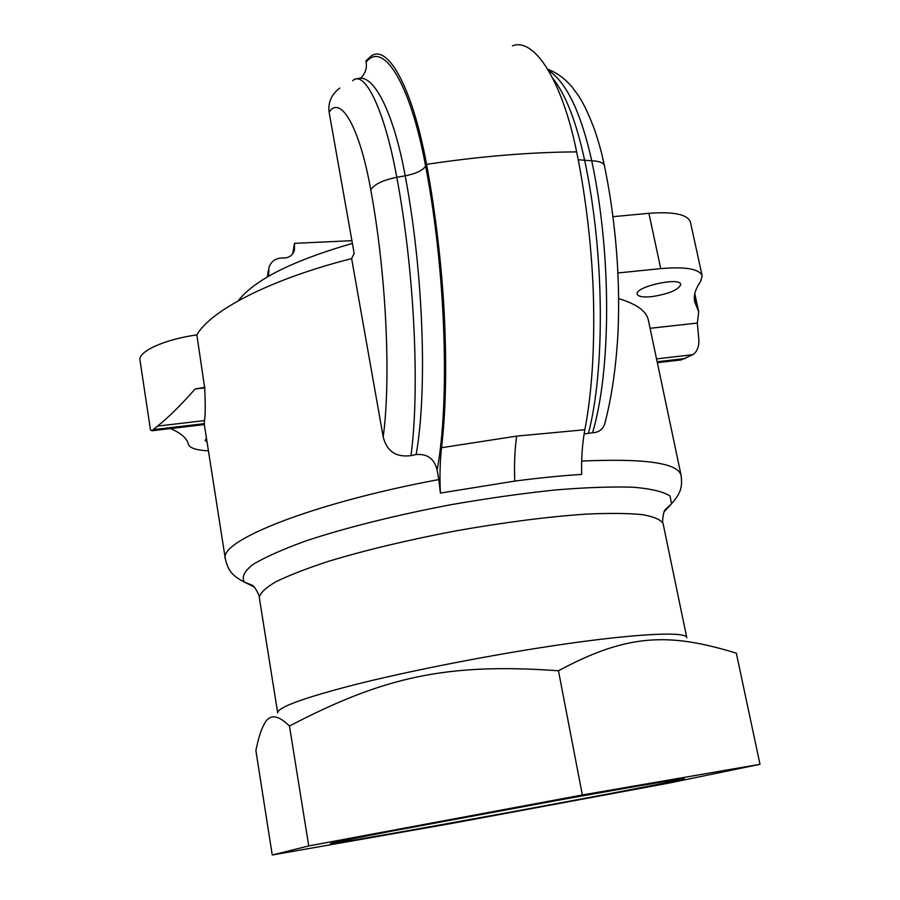 <?xml version="1.0" encoding="UTF-8"?>
<svg xmlns="http://www.w3.org/2000/svg" width="900" height="900" viewBox="0 0 900 900"><rect width="100%" height="100%" fill="white"/><g stroke="black" fill="none" stroke-linecap="round" stroke-linejoin="round"><path stroke-width="1.35" d="M352.406 243.394C292.511 260.696 254.419 279.855 238.129 300.87M207.045 442.012L205.132 440.438L206.482 438.368M651.679 296.651C643.028 297.439 638.201 296.618 637.2 294.165C634.399 286.864 680.276 276.57 680.783 284.423C678.701 289.845 668.992 293.918 651.679 296.651M664.133 511.774L671.49 503.798L670.072 496.091C663.874 491.816 651.746 488.869 633.701 487.238C612.27 486.517 586.08 487.429 555.154 489.983C522.225 493.436 487.541 498.341 451.103 504.675C396.529 515.025 345.499 527.771 306.495 540.697C282.87 549.236 264.938 557.224 252.709 564.66C244.08 571.567 241.324 577.395 244.463 582.131L254.216 587.014M259.346 597.926L277.695 712.89C277.582 707.423 302.929 698.107 353.734 684.945C403.886 672.266 475.099 657.99 538.324 648.045C627.615 633.904 687.094 630.607 686.812 637.808L663.097 523.631C660.893 519.694 653.985 516.69 642.352 514.631C627.908 513.225 609.109 513.056 585.967 514.125C547.639 516.757 504.315 522.326 456.019 530.854C407.7 540.034 365.164 550.204 328.421 561.352C306.45 568.564 288.877 575.404 275.715 581.85C265.387 587.936 259.909 593.201 259.29 597.668C260.19 596.734 254.824 586.271 252.461 585.337L244.463 582.131M356.94 79.02C372.679 71.865 393.266 110.475 405.202 175.826C415.834 173.756 422.64 170.528 425.632 166.14C410.017 81.45 382.624 40.568 366.131 62.19L365.906 60.941L370.822 56.273C387.214 43.414 412.155 86.017 426.566 164.362C435.308 210.735 441.945 267.086 444.296 314.831C446.771 366.772 445.849 411.064 441.54 447.716C439.999 461.036 439.605 476.156 440.381 493.076L438.829 479.554C312.728 503.032 218.239 540.934 225.349 559.001C227.97 569.194 230.569 574.965 244.53 582.21M339.806 88.02C331.459 94.388 327.904 102.454 329.119 112.219L354.173 253.384L351.63 258.604L383.197 436.905C386.752 451.271 396 457.515 410.94 455.625L416.137 454.556C427.478 453.656 434.464 458.843 437.096 470.104L438.829 479.554M351.63 258.604C270.653 279.169 210.757 310.264 196.852 334.901L204.683 387.911C205.481 404.606 205.403 415.507 204.435 420.604L204.322 424.575L225.349 559.001M440.381 493.076L514.755 481.095C538.875 477.934 561.173 475.706 581.648 474.412C581.31 457.796 582.379 442.901 584.865 429.739C591.773 393.536 594.653 349.976 593.494 299.059C592.312 252.248 586.012 197.156 576.641 151.886C561.926 79.054 533.711 37.305 512.415 45.844M581.681 461.081C644.884 458.235 678.026 463.005 681.097 475.358L648.36 320.141C646.549 311.197 636.637 304.009 618.626 298.586M605.599 420.716L604.564 424.541C602.246 429.851 598.252 432.596 592.56 432.743L584.111 433.969M588.555 432.844C604.935 369.956 604.721 254.768 584.73 160.639C576.383 121.995 565.751 94.556 552.825 78.334M548.528 70.481C566.539 82.384 580.939 112.489 591.739 160.785C611.82 254.959 611.1 370.361 592.56 432.743M366.131 62.19C367.121 68.4 365.209 73.8 360.416 78.39M410.94 455.625C419.659 392.861 415.091 274.523 396.787 177.289L405.202 175.826C423.473 272.734 427.534 390.735 416.137 454.556M557.235 800.426L391.05 831.251C346.466 839.824 326.509 843.941 331.155 843.615C349.346 842.164 665.73 784.102 683.258 778.995C692.28 776.644 640.575 785.351 557.235 800.426M759.994 764.303L669.645 782.955L450.09 823.725L272.239 855L308.734 845.944L582.345 794.97L759.994 764.303L736.335 653.186C668.936 632.486 627.39 633.634 558.461 670.759C446.355 662.76 383.771 676.8 289.463 726.03C277.301 714.049 268.673 713.824 263.588 725.355C260.752 730.688 258.188 739.091 255.893 750.566L272.239 855M268.695 276.176L268.841 267.716C271.136 261.101 275.951 257.85 283.32 257.974L283.545 257.985C289.17 257.974 292.793 255.319 294.446 249.986L294.424 243.36L351.923 240.671M292.748 253.732L294.424 243.36M329.119 112.219C340.256 94.995 359.404 125.809 370.766 189.821C374.175 184.309 382.849 180.135 396.787 177.289C384.12 107.235 363.926 69.401 352.676 80.73L352.676 80.719M582.345 794.97L558.461 670.759M308.734 845.944L289.463 726.03M612.956 216.675L648.911 213.311C673.808 211.466 687.645 214.403 690.435 222.131L702.18 275.929L700.639 281.396C695.351 289.046 693.36 295.819 694.676 301.736L698.726 311.873L697.331 323.055L698.884 340.121C698.985 347.152 696.926 352.012 692.719 354.701L681.255 359.899L674.572 360.686M204.683 387.911L195.12 388.98C181.001 405.022 168.48 417.397 157.579 426.094L151.852 430.762L150.469 429.93L140.006 360.225C137.869 351.562 164.745 339.3 196.852 334.901M195.12 388.98L205.088 387.293M650.081 328.298L697.331 323.055M617.895 272.981L660.724 268.605C685.732 266.49 699.548 268.931 702.18 275.929M208.429 450.855C196.369 450.202 189.697 448.043 188.449 444.375C187.088 438.48 181.159 433.204 170.685 428.558M584.854 429.739L516.679 436.106C514.755 449.415 514.102 464.4 514.755 481.095M516.679 436.106L441.54 447.716M426.566 164.362C480.06 156.33 530.089 152.167 576.641 151.886M604.53 166.264L604.474 165.836C603.596 162.765 599.344 161.089 591.739 160.785L578.216 159.739M437.096 470.104C449.82 402.637 446.062 272.61 425.632 166.14M294.593 244.361L293.287 252.889M268.391 276.345L268.56 275.411M370.766 189.821C386.539 275.512 391.039 379.463 383.197 436.905M694.395 296.111L696.735 306.889M204.255 423.652L153.056 429.671M204.435 420.604L157.579 426.094M656.539 358.897L692.719 354.701M657.135 361.766L685.485 358.47M648.911 213.311L660.724 268.605M663.109 523.699C661.961 523.148 663.165 511.673 665.111 509.749L671.456 503.876M681.097 475.358C682.29 485.786 681.829 492.176 671.512 503.764M267.345 276.964L268.391 270.124M604.541 424.53C611.707 397.71 616.23 366.48 618.109 330.829C619.043 302.895 618.615 288.923 617.625 267.761C615.623 232.639 611.224 198.664 604.451 165.847C601.751 153.821 600.964 149.287 594.889 130.612C589.219 115.369 583.796 103.793 578.61 95.884L572.04 86.929C564.761 78.469 556.684 72.585 547.808 69.278M694.789 293.704L698.726 311.873M204.322 424.586L151.852 430.774M657.337 362.689L681.255 359.899"/></g></svg>
